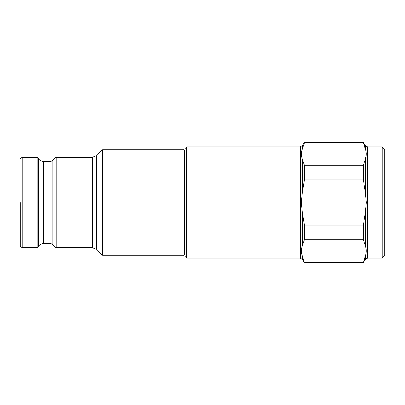 <?xml version="1.0" encoding="UTF-8"?>
<svg xmlns="http://www.w3.org/2000/svg" width="405" height="405" viewBox="0 0 405 405"><rect width="100%" height="100%" fill="white"/><g stroke="black" fill="none" stroke-linecap="round" stroke-linejoin="round"><path stroke-width="0.61" d="M20.25 202.5L20.25 246.159L20.25 202.5M22.736 247.536L20.938 247.055L20.938 157.945L22.736 157.464L22.736 247.536L37.154 247.536L38.252 247.085L38.252 157.915L37.154 157.464L37.154 247.536M43.279 161.656L43.279 243.344L41.082 244.256L41.082 160.744L43.279 161.656L50.023 161.656L52.22 160.744L55.05 157.915L56.148 157.464L92.224 157.464L96.618 155.641L102.561 149.698L102.561 255.302L183.009 255.302C183.592 255.504 184.108 254.983 184.564 253.753L184.564 202.5L184.564 252.507L185.181 251.12M384.75 149.384L384.75 255.616L382.264 258.101L382.264 146.899L384.75 149.384M365.396 245.794C366.55 249.207 366.55 252.624 365.396 256.046L363.244 263.068L304.53 263.068L302.378 256.046C301.224 252.634 301.224 249.217 302.378 245.794L304.53 239.269L363.244 239.269L365.396 245.794L365.396 212.752L363.244 225.798L363.244 239.269M186.735 146.899L186.735 258.101L185.181 256.547L185.181 148.453L186.735 146.899L300.226 146.899L302.378 145.658L304.53 141.932L363.244 141.932L365.396 148.954C366.55 152.366 366.55 155.783 365.396 159.206L363.244 165.731L304.53 165.731L304.53 179.202L363.244 179.202L365.396 192.248L366.343 202.5L365.396 212.752M363.244 225.798L304.53 225.798L302.378 212.752L301.431 202.5L302.378 192.248L304.53 179.202M102.561 149.698L183.009 149.698C183.592 149.496 184.108 150.017 184.564 151.247L184.564 202.5L184.564 152.493L185.181 153.88M363.244 262.567L304.53 262.567M304.53 225.798L304.53 239.269M363.244 165.731L363.244 179.202M304.53 165.731L302.378 159.206C301.224 155.793 301.224 152.376 302.378 148.954L304.53 142.433L363.244 142.433L365.396 148.954L365.396 145.658L363.244 141.932M304.53 141.932L304.53 142.433M302.697 147.607L302.378 148.954L302.378 145.658M365.077 257.393L365.396 256.046L365.396 259.342L367.548 258.101L382.264 258.101M365.396 192.248L365.396 159.206L366.004 156.608M366.343 154.082L365.993 151.5M50.023 161.656L50.023 243.344L52.22 244.256L55.05 247.085L56.148 247.536L92.224 247.536L96.618 249.358L102.561 255.302M52.22 160.744L52.22 244.256M55.05 157.915L55.05 247.085M56.148 157.464L56.148 247.536M92.224 157.464L92.224 247.536M96.618 155.641L96.618 249.358M183.009 149.698L183.009 255.302M365.396 145.658L367.548 146.899L367.548 258.101M302.378 212.752L302.378 245.794M302.378 256.046L302.378 259.342L300.226 258.101L300.226 146.899M302.378 159.206L302.378 192.248M20.938 157.945L20.25 158.841M22.736 157.464L37.154 157.464M41.082 160.744L38.252 157.915M367.548 146.899L382.264 146.899M186.735 258.101L300.226 258.101M302.378 259.342L304.53 263.068M365.396 259.342L363.244 263.068M43.279 243.344L50.023 243.344M41.082 244.256L38.252 247.085M20.938 247.055L20.25 246.159"/></g></svg>
